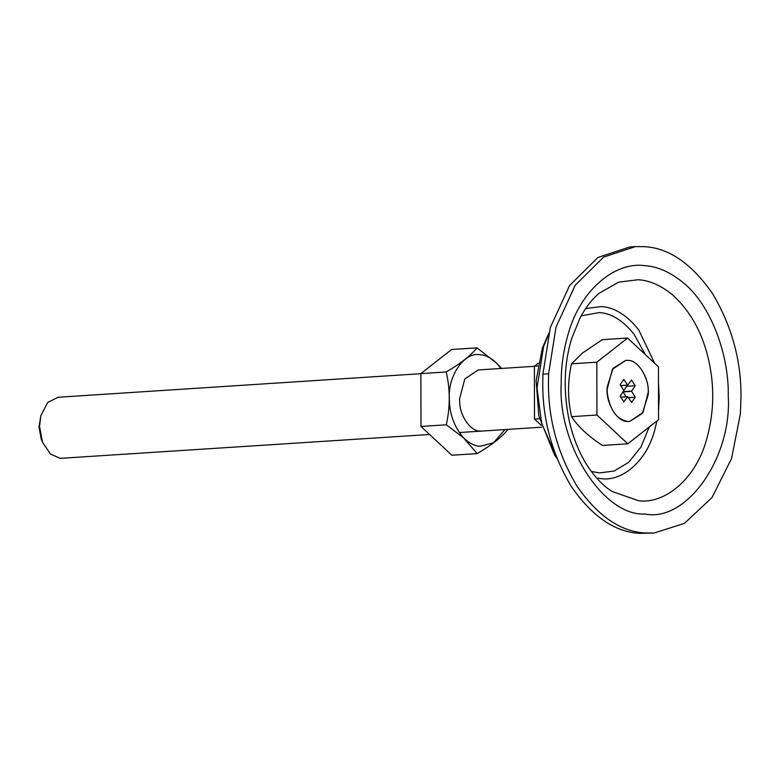 <?xml version="1.0" encoding="UTF-8"?>
<svg xmlns="http://www.w3.org/2000/svg" width="780" height="780" viewBox="0 0 780 780"><rect width="100%" height="100%" fill="white"/><g stroke="black" fill="none" stroke-linecap="round" stroke-linejoin="round"><path stroke-width="1.17" d="M627.783 443.8L602.443 445.448C588.188 436.137 577.912 426.543 571.594 416.666C567.577 399.36 567.548 381.742 571.506 363.811L582.699 352.862L602.258 339.69L627.598 338.052L596.837 362.173L596.934 415.019L627.783 443.8L658.544 419.679L658.457 366.824L627.598 338.052M648.17 394.865C650.062 379.529 638.518 359.687 627.637 360.38L625.706 360.37L613.002 368.413L607.21 386.977C605.329 402.314 616.873 422.165 627.744 421.463L629.675 421.473L642.379 413.429L648.17 394.865M596.934 415.019L571.594 416.666M596.837 362.173L571.506 363.811M504.933 429.585L493.555 442.767L480.197 446.306C474.63 446.004 469.111 443.196 463.632 437.882C454.116 426.894 449.348 413.663 449.319 398.19C447.905 375.433 464.792 351.526 480.031 354.724C485.599 355.027 491.117 357.835 496.587 363.148L500.965 368.482M501.637 368.433L496.587 363.11L476.98 347.841C470.749 355.602 460.493 363.636 446.209 371.962C450.235 389.269 450.265 406.877 446.306 424.808L463.603 437.921L477.165 453.59C491.39 445.312 501.647 437.268 507.926 429.468L507.936 429.39M482.098 431.067L480.168 431.057C470.691 431.506 459.703 416.072 459.644 401.369L459.576 398.96L464.792 378.963L478.13 369.964L534.398 366.308M477.165 453.59L451.825 455.237L420.966 426.455L420.878 373.61L451.639 349.489L476.98 347.841M420.878 373.61L446.209 371.962M420.966 426.455L446.306 424.808M654.644 363.275L638.703 329.852C626.818 315.032 614.328 307.281 601.214 306.579L585.634 308.587M596.642 478.013L601.517 478.686C621.446 481.523 646.025 462.218 654.498 430.96L656.975 420.917M658.534 410.592L659.236 397.01L658.486 383.311M740.356 413.936L741 397.088C741.263 360.575 731.806 326.128 712.627 293.728C691.762 263.708 669.045 248.02 644.475 246.655L635.408 246.607L603.632 257.098L575.201 285.265L556.013 327.122L548.603 373.815L548.447 382.541C548.174 419.055 557.632 453.502 576.82 485.901C597.685 515.921 620.402 531.609 644.972 532.974L654.03 533.033L684.44 523.37L712.052 497.484L731.572 458.494L740.356 413.936M635.408 246.607L629.733 246.968L597.958 257.468L569.527 285.636L550.339 327.493L542.929 374.185L542.763 382.912C542.5 419.425 551.957 453.872 571.145 486.272C592.01 516.292 614.728 531.98 639.298 533.344L654.03 533.033M420.878 373.688L58.09 397.264L47.707 402.46L40.813 415.72L39.546 426.533L42.539 442.309L50.378 453.97L60.138 458.357L429.575 434.479M42.539 442.309L41.242 439.052L39 427.226L40.813 415.72M627.744 421.463C616.678 419.425 609.862 409.997 607.318 393.169L607.152 389.366L612.368 369.369L625.706 360.37L627.637 360.38C637.718 359.804 649.018 377.198 648.229 392.203L643.022 412.474L629.675 421.473L627.744 421.463M541.193 425.324L534.495 419.075L539.458 418.753M534.495 419.075L534.398 366.229L537.791 366.005M534.398 366.229L538.327 363.148M623.815 390.565L626.71 386.305L626.32 385.252M626.106 396.776L623.044 391.765L631.566 391.219L635.222 385.759L631.527 379.997L627.685 385.164L623.815 379.411L620.139 384.618L623.825 390.634L620.158 396.094L623.854 401.846L627.705 396.679L631.566 402.431L635.242 397.225L631.566 391.219M620.734 385.573L627.608 385.125M620.763 385.613L627.685 385.164M626.71 386.305L635.222 385.759M623.074 391.648L631.585 391.102M623.074 391.892L631.585 391.336M628.417 397.673L635.242 397.225M620.558 397.147L627.705 396.679M620.568 397.166L627.627 396.708M638.567 500.721C664.15 504.358 695.711 479.583 706.592 439.433C712.861 417.261 714.334 395.011 711.009 372.694C706.007 339.544 693.127 313.54 672.35 294.674C660.845 285.363 649.457 280.381 638.176 279.737L618.647 282.145L599.235 293.212C591.874 299.423 585.507 307.632 580.106 317.84L571.662 338.588C563.813 364.26 563.111 392.203 569.575 422.428C573.807 439.901 580.076 454.837 588.393 467.249C595.842 478.179 603.749 486.262 612.125 491.498L638.567 500.721M542.929 374.185L548.603 373.815M548.311 335.088L543.621 346.476L537.01 387.962L541.651 423.374L556.208 456.563M591.308 471.403L599.45 472.943L614.123 471.023L628.641 462.355L640.926 447.037L649.243 426.972M645.284 354.539L634.091 334.279C623.025 320.473 611.383 313.248 599.176 312.595L581.197 315.832M568.376 333.372C563.443 350.191 561.044 366.902 561.2 383.506C557.573 444.668 603.623 516.448 644.943 514.02C686.273 522.688 732.088 457.86 728.247 396.123C729.202 356.021 711.448 305.116 682.919 282.409C669.981 271.937 657.179 266.341 644.504 265.619C616.015 261.612 580.866 288.815 568.376 333.372M556.891 458.308L554.453 454.73L538.863 416.11L536.133 380.581L542.402 347.939L548.769 333.274M459.264 432.549L541.749 427.186"/></g></svg>
